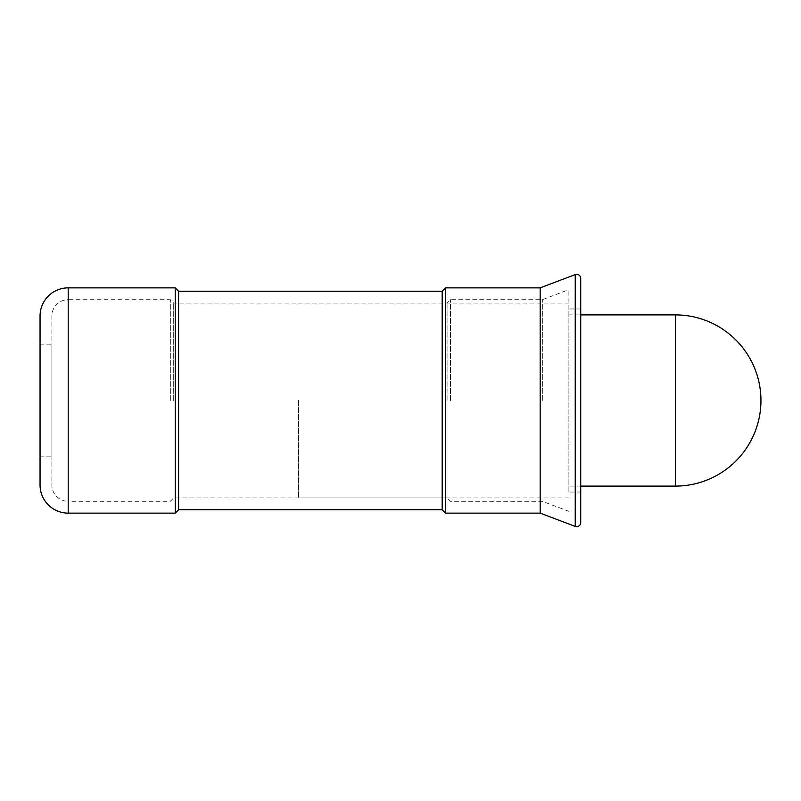 <?xml version="1.0" encoding="UTF-8"?>
<svg xmlns="http://www.w3.org/2000/svg" width="801" height="801" viewBox="0 0 801 801"><rect width="100%" height="100%" fill="white"/><g stroke="black" fill="none" stroke-linecap="round" stroke-linejoin="round"><path stroke-width="0.6" stroke-dasharray="4 3" d="M540.174 513.141L540.174 287.859M445.556 513.141L445.556 287.859M442.172 509.756L442.172 291.244M178.593 509.756L178.593 291.244M175.219 513.141L175.219 287.859M568.9 400.5L568.9 289.642L568.9 400.5M542.337 400.5L542.337 299.684L542.337 400.5M450.452 400.5L450.452 299.684L450.452 400.5M447.078 400.5L447.078 303.068L447.078 400.5M173.697 400.5L173.697 303.068L173.697 400.5M170.323 400.5L170.323 299.684L170.323 400.5M68.205 513.141L68.205 501.316A16.33 16.33 0 0 1 51.875 484.985L51.875 316.015A16.33 16.33 0 0 1 68.205 299.684L68.205 400.5L68.205 299.684L170.323 299.684L173.697 303.068L447.078 303.068L450.452 299.684L542.337 299.684L568.9 289.642M40.05 344.18L40.05 456.82L51.875 456.82L51.875 344.18L40.05 344.18L40.05 456.82M580.725 308.976L568.9 308.976L568.9 492.024L580.725 492.024M568.9 314.893L580.725 314.893L580.725 486.107L568.9 486.107M568.9 492.024L568.9 308.976M51.875 344.18L51.875 456.82M51.875 316.015L51.875 484.985M40.05 484.985L40.05 316.015M580.725 522.602L580.725 278.398M298.563 400.5L298.563 497.932L298.563 400.5M575.238 526.397L575.238 274.603M568.9 511.358L542.337 501.316L450.452 501.316L447.078 497.932L173.697 497.932L170.323 501.316L68.205 501.316L68.205 287.859M675.343 486.107L675.343 314.893M568.9 497.932L298.563 497.932M568.9 303.068L298.563 303.068"/><path stroke-width="1.2" d="M576.67 526.658A4.055 4.055 0 0 1 575.238 526.397L575.238 274.603A4.055 4.055 0 0 1 580.725 278.398L580.725 522.602A4.055 4.055 0 0 1 576.67 526.658M445.556 287.859L445.556 513.141L442.172 509.756L442.172 291.244L445.556 287.859L540.174 287.859L540.174 513.141L575.238 526.397M442.172 291.244L178.593 291.244L178.593 509.756L175.219 513.141L68.205 513.141A28.155 28.155 0 0 1 40.05 484.985L40.05 316.015A28.155 28.155 0 0 1 68.205 287.859L68.205 513.141M178.593 291.244L175.219 287.859L175.219 513.141M580.725 492.024L580.725 308.976L580.725 314.893L675.343 314.893A85.607 85.607 0 0 1 760.95 400.5A85.607 85.607 0 0 1 675.343 486.107L580.725 486.107L580.725 492.024M675.343 314.893L675.343 486.107M540.174 513.141L445.556 513.141M442.172 509.756L178.593 509.756M175.219 287.859L68.205 287.859M540.174 287.859L575.238 274.603"/></g></svg>
